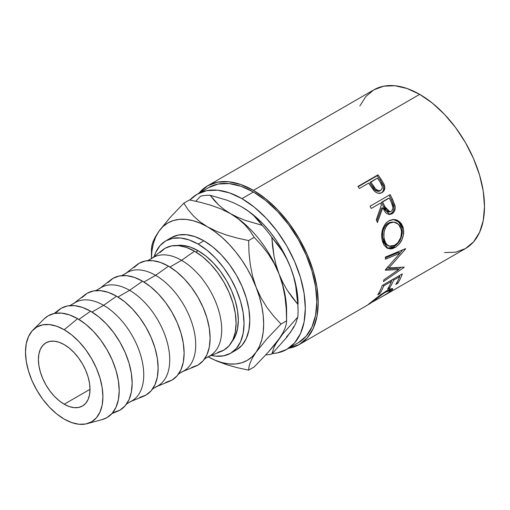 <?xml version="1.0" encoding="UTF-8"?>
<svg xmlns="http://www.w3.org/2000/svg" width="510" height="510" viewBox="0 0 510 510"><rect width="100%" height="100%" fill="white"/><g stroke="black" fill="none" stroke-linecap="round" stroke-linejoin="round"><path stroke-width="0.76" d="M64.203 404.22A36.49 21.069 60 0 1 40.366 372.058A36.49 21.069 60 0 1 45.957 342.822A36.49 21.069 60 0 1 64.203 344.626L59.173 342.293L54.328 341.196L49.872 341.375L45.957 342.822L42.751 345.48L40.366 349.254L38.9 353.997L38.403 359.524L38.9 365.625L40.366 372.058L42.751 378.586L45.957 384.954L49.872 390.921L54.328 396.251L59.173 400.739L64.203 404.22L69.239 406.553L74.078 407.649L78.54 407.471L82.448 406.024L85.661 403.359L88.045 399.585L89.511 394.848L90.009 389.321L64.203 404.22L90.009 389.321L89.511 383.22L88.045 376.782L85.661 370.254L82.448 363.885L78.54 357.924L74.078 352.595L69.239 348.107L64.203 344.626A36.49 21.069 60 0 1 88.045 376.782A36.49 21.069 60 0 1 82.448 406.024A36.49 21.069 60 0 1 64.203 404.22M208.622 187.578A89.607 51.733 -120 0 1 253.425 192.015L265.786 200.558L277.669 211.586L288.622 224.668L298.222 239.311L306.102 254.949L311.961 270.976L315.562 286.779L316.78 301.761L315.562 315.327L311.961 326.974L306.102 336.237L298.222 342.777A89.607 51.733 -120 0 0 311.961 270.976A89.607 51.733 -120 0 0 253.425 192.015L241.957 198.639A89.607 51.733 60 0 1 300.492 277.599A89.607 51.733 60 0 1 286.76 349.401A89.607 51.733 60 0 1 272.315 353.545L277.153 352.952L286.76 349.401L294.64 342.86L300.492 333.591L304.1 321.95L305.318 308.378L304.1 293.403L300.492 277.599L294.64 261.566L286.76 245.928L277.153 231.291L266.201 218.203L254.318 207.181L241.957 198.639L253.425 192.015L241.064 186.284L229.175 183.587L218.223 184.021L208.622 187.578L197.153 194.202A89.607 51.733 60 0 1 241.957 198.639L229.596 192.907L217.706 190.204L206.754 190.644L197.153 194.202A89.607 51.733 60 0 0 189.905 200.028L197.153 194.202M444.503 252.609L455.704 252.163L465.522 248.529A91.634 52.906 -120 0 0 479.566 175.102A91.634 52.906 -120 0 0 419.704 94.356L253.425 190.357A91.634 52.906 60 0 1 313.287 271.11A91.634 52.906 60 0 1 299.236 344.531A91.634 52.906 60 0 1 288.641 348.311L299.236 344.531L367.347 305.209M382.532 191.894L383.533 190.083L383.686 186.768L382.927 184.601L380.275 180.157A89.607 51.733 -120 0 0 377.19 175.72A89.607 51.733 60 0 1 380.275 180.157L381.168 179.373A91.634 52.906 -120 0 0 378.012 174.834L377.19 175.72L358.147 186.711L377.19 175.72L378.012 174.834L357.943 186.424L378.012 174.834A91.634 52.906 60 0 1 381.168 179.373L384.049 184.269L384.814 187.285L384.138 190.479L381.544 192.844L377.98 193.226L375.883 192.27L373.447 189.956L369.807 184.798A91.634 52.906 -120 0 0 368.666 183.135L359.403 188.483A91.634 52.906 -120 0 0 357.943 186.424A91.634 52.906 -120 0 1 359.403 188.483L368.666 183.135A91.634 52.906 -120 0 1 369.807 184.798L374.047 190.663C376.661 193.405 379.312 194.049 382.015 192.601C384.597 190.989 385.375 188.451 384.336 184.983L381.168 179.373L380.275 180.157L383.373 185.64L384.336 184.983L383.373 185.64C384.368 189.044 383.571 191.55 380.983 193.156L381.824 192.576M370.094 206.193L390.163 194.603A91.634 52.906 60 0 1 392.675 199.671L395.116 206.25L395.218 208.112L394.255 211.542L391.999 213.786L389.264 214.5L386.542 213.429L385.375 212.3L382.742 207.793L377.419 222.602A91.634 52.906 -120 0 0 376.303 219.733L381.41 204.963A91.634 52.906 -120 0 0 380.505 203.107L371.248 208.456A91.634 52.906 -120 0 0 370.094 206.193A91.634 52.906 -120 0 1 371.248 208.456L380.505 203.107A91.634 52.906 -120 0 1 381.41 204.963L376.303 219.733A91.634 52.906 -120 0 1 377.419 222.602L382.742 207.793L389.844 214.493L391.999 213.786C394.644 212.077 395.645 209.368 395.001 205.638L392.675 199.671L391.527 200.009L393.796 205.842L395.001 205.638L393.796 205.842C394.408 209.502 393.395 212.179 390.749 213.875L391.999 213.786L389.206 214.5L392.362 212.542L393.503 210.605L394 208.271L393.548 204.931L391.527 200.009L392.675 199.671A91.634 52.906 -120 0 0 390.163 194.603L370.094 206.193M402.938 226.803L403.703 230.845L403.646 233.72L402.084 239.375L399.037 244.233L396.091 246.872L392.955 248.504L390.877 248.95L387.084 248.083L384.075 245.176L382.589 241.778L381.792 237.749L381.684 234.868L382.672 229.143L385.101 224.183L386.822 222.277L389.857 220.307L393.184 219.491L395.428 219.651L397.577 220.365L401.179 223.399L402.938 226.803M398.724 269.548L385.331 270.217A91.634 52.906 -120 0 0 385.369 269.771L400.038 253.138L385.477 259.233A91.634 52.906 -120 0 0 385.35 257.072L405.59 248.638A91.634 52.906 60 0 1 405.603 248.937L388.951 267.903L404.188 267.112A91.634 52.906 60 0 1 404.13 267.374L383.431 281.59A91.634 52.906 -120 0 0 383.871 279.818L398.724 269.548L397.315 268.407L385.93 269.159L397.315 268.407L398.724 269.548L383.871 279.818A91.634 52.906 -120 0 1 383.431 281.59L404.13 267.374L403.85 267.138L404.13 267.374A91.634 52.906 -120 0 0 404.188 267.112L388.951 267.903L387.523 266.934L388.951 267.903L405.603 248.937L405.278 248.772L405.603 248.937A91.634 52.906 -120 0 0 405.59 248.638L385.35 257.072A91.634 52.906 -120 0 1 385.477 259.233L400.038 253.138L385.369 269.771A91.634 52.906 -120 0 1 385.331 270.217L398.724 269.548M382.251 285.46L402.32 273.876A91.634 52.906 60 0 1 397.819 283.248L395.76 284.44A91.634 52.906 -120 0 0 399.668 276.681L393.497 280.251A91.634 52.906 60 0 1 389.583 288.003L387.523 289.189A91.634 52.906 -120 0 0 391.438 281.437L383.718 285.893A91.634 52.906 60 0 1 379.81 293.645L377.751 294.837A91.634 52.906 -120 0 0 382.251 285.46A91.634 52.906 -120 0 1 377.751 294.837L379.81 293.645A91.634 52.906 -120 0 0 383.718 285.893L391.438 281.437L390.628 280.627L391.438 281.437A91.634 52.906 -120 0 1 387.523 289.189L389.583 288.003A91.634 52.906 -120 0 0 393.497 280.251L399.668 276.681L398.858 275.872L399.668 276.681A91.634 52.906 -120 0 1 395.76 284.44L397.819 283.248L397.035 282.31L397.819 283.248A91.634 52.906 -120 0 0 402.32 273.876L382.251 285.46M367.257 305.229L380.313 295.016L386.631 290.827L390.316 289.004L392.451 288.615L392.802 289.157L390.373 291.644L384.75 295.15M369.763 303.762L368.398 304.489L369.763 303.762M369.635 303.546L385.279 294.831L389.321 292.026L390.469 290.522L388.543 290.63L383.743 293.231L369.801 303.794M233.344 351.384A64.872 37.453 -120 0 0 236.34 349.949A64.872 37.453 -120 0 0 246.285 297.967A64.872 37.453 -120 0 0 203.904 240.797L198.167 244.112A64.872 37.453 60 0 1 240.548 301.276A64.872 37.453 60 0 1 230.603 353.258A64.872 37.453 60 0 1 211.369 355.425L215.724 356.146L223.654 355.833L230.603 353.258L236.308 348.528L240.548 341.815L243.162 333.387L244.041 323.563L243.162 312.719L240.548 301.276L236.308 289.674L230.603 278.352L223.654 267.75L215.724 258.277L207.117 250.295L198.167 244.112L203.904 240.797A64.872 37.453 -120 0 0 171.468 237.59L165.731 240.898A64.872 37.453 60 0 1 198.167 244.112L189.223 239.961L180.616 238.004L172.686 238.323L165.731 240.898L160.032 245.629L155.792 252.342L154.237 256.473A64.872 37.453 60 0 1 165.731 240.898M87.127 423.67L102.249 419.564A58.79 33.941 -120 0 0 117.134 374.518A58.79 33.941 -120 0 0 77.628 318.667L64.203 329.728A54.736 31.601 60 0 1 100.98 381.729A54.736 31.601 60 0 1 87.127 423.67A54.736 31.601 60 0 1 64.203 419.112A54.736 31.601 60 0 1 29.669 374.665A54.736 31.601 60 0 1 33.016 329.951A54.736 31.601 60 0 1 64.203 329.728L77.628 318.667L69.519 314.906L61.723 313.14L54.538 313.42L48.233 315.754L44.058 318.979M111.932 413.591L117.587 411.277A58.79 33.941 -120 0 0 129.585 365.09A58.79 33.941 -120 0 0 90.582 311.189L78.903 319.426L90.582 311.189L82.473 307.428L74.677 305.662L67.486 305.943L61.187 308.276L56.017 312.566M126.62 403.933L131.994 400.828A56.763 32.774 -120 0 0 140.696 355.342A56.763 32.774 -120 0 0 103.613 305.324L91.991 312.031L103.613 305.324A56.763 32.774 60 0 1 141.27 357.363A56.763 32.774 60 0 1 129.687 401.956M130.885 401.466L143.571 396.276A58.79 33.941 -120 0 0 155.569 350.089A58.79 33.941 -120 0 0 116.567 296.189L103.613 305.324L116.567 296.189L108.458 292.428L100.661 290.655L93.47 290.942L87.172 293.275L82.002 297.566M152.605 388.932L157.979 385.828A56.763 32.774 -120 0 0 166.681 340.342A56.763 32.774 -120 0 0 129.597 290.317L117.976 297.03L129.597 290.317A56.763 32.774 60 0 1 167.255 342.363A56.763 32.774 60 0 1 155.671 386.956M156.87 386.465L169.556 381.276A58.79 33.941 -120 0 0 181.554 335.089A58.79 33.941 -120 0 0 142.551 281.188L129.597 290.317L142.551 281.188L134.442 277.427L126.646 275.655L119.455 275.942L113.156 278.275L107.986 282.565M178.589 373.926L183.963 370.821A56.763 32.774 -120 0 0 192.665 325.335A56.763 32.774 -120 0 0 155.582 275.317L143.96 282.03L155.582 275.317A56.763 32.774 60 0 1 193.239 327.356A56.763 32.774 60 0 1 181.656 371.956M182.854 371.465L195.54 366.269A58.79 33.941 -120 0 0 207.538 320.082A58.79 33.941 -120 0 0 168.536 266.182L155.582 275.317L168.536 266.182L160.427 262.427L152.63 260.655L145.439 260.941L139.141 263.275L133.971 267.565M204.574 358.925L209.948 355.821A56.763 32.774 -120 0 0 218.65 310.335A56.763 32.774 -120 0 0 181.566 260.317L169.945 267.023L181.566 260.317A56.763 32.774 60 0 1 219.223 312.356A56.763 32.774 60 0 1 207.64 356.955M208.839 356.464L221.525 351.269A58.79 33.941 -120 0 0 233.523 305.082A58.79 33.941 -120 0 0 194.52 251.181L181.566 260.317L194.52 251.181L186.411 247.42L178.615 245.654L171.424 245.941L165.125 248.268L159.955 252.558M198.167 250.729L195.929 252.023L198.167 250.729A56.763 32.774 -120 0 0 176.677 245.527L182.809 245.393L190.338 247.101L198.167 250.729L206.002 256.141L213.531 263.128L220.467 271.416L226.548 280.691L231.54 290.598L235.25 300.753L237.532 310.762L238.304 320.248L237.532 328.848L235.25 336.224L232.069 341.47A56.763 32.774 -120 0 0 233.338 295.048A56.763 32.774 -120 0 0 198.167 250.729M217.617 352.429L223.915 350.096L229.086 345.812L232.93 339.73L235.295 332.086L236.092 323.187L235.295 313.357L232.93 302.991L229.086 292.472L223.915 282.215L217.617 272.608L210.426 264.021L202.629 256.785L194.52 251.181A58.79 33.941 -120 0 0 162.913 249.753L152.076 258.149M151.049 258.94A56.763 32.774 60 0 1 181.566 260.317A56.763 32.774 -120 0 0 153.185 257.505L147.811 260.61M191.632 367.436L197.931 365.103L203.101 360.812L206.945 354.731L209.31 347.093L210.107 338.187L209.31 328.363L206.945 317.991L203.101 307.473L197.931 297.215L191.632 287.608L184.441 279.021L176.645 271.792L168.536 266.182A58.79 33.941 -120 0 0 136.929 264.754L126.091 273.15M125.071 273.94A56.763 32.774 60 0 1 155.582 275.317A56.763 32.774 -120 0 0 127.2 272.506L121.826 275.61M165.648 382.436L171.947 380.103L177.117 375.813L180.961 369.731L183.326 362.094L184.123 353.188L183.326 343.364L180.961 332.992L177.117 322.473L171.947 312.216L165.648 302.608L158.463 294.028L150.66 286.792L142.551 281.188A58.79 33.941 -120 0 0 110.944 279.76L100.107 288.15M99.087 288.94A56.763 32.774 60 0 1 129.597 290.317A56.763 32.774 -120 0 0 101.216 287.506L95.842 290.611M139.663 397.437L145.962 395.103L151.132 390.813L154.976 384.731L157.341 377.094L158.138 368.188L157.341 358.364L154.976 347.992L151.132 337.48L145.962 327.216L139.663 317.609L132.479 309.028L124.676 301.792L116.567 296.189A58.79 33.941 -120 0 0 84.96 294.761L74.122 303.15M73.102 303.941A56.763 32.774 60 0 1 103.613 305.324A56.763 32.774 -120 0 0 75.231 302.513L69.857 305.617M113.679 412.437L119.977 410.104L125.148 405.813L128.992 399.738L131.357 392.094L132.154 383.195L131.357 373.365L128.992 362.999L125.148 352.48L119.977 342.223L113.679 332.616L106.494 324.028L98.691 316.793L90.582 311.189A58.79 33.941 -120 0 0 58.981 309.761L54.149 313.503M102.14 419.59L107.023 417.582L112.194 413.298L116.038 407.216L118.403 399.572L119.2 390.673L118.403 380.842L116.038 370.477L112.194 359.958L107.023 349.701L100.725 340.094L93.54 331.506L85.744 324.271L77.628 318.667A58.79 33.941 -120 0 0 44.134 318.903L33.016 329.951M64.203 419.112L56.655 413.897L49.393 407.158L42.7 399.164L36.835 390.22L32.022 380.67L28.445 370.878L26.246 361.227L25.5 352.078L26.246 343.785L28.445 336.676L32.022 331.015L36.835 327.018L42.7 324.851L49.393 324.583L56.655 326.228L64.203 329.728L71.757 334.949L79.018 341.681L85.705 349.675L91.57 358.619L96.384 368.175L99.96 377.961L102.166 387.619L102.905 396.767L102.166 405.055L99.96 412.169L96.384 417.83L91.57 421.827L85.705 423.995L79.018 424.263L71.757 422.611L64.203 419.112M230.603 353.258L236.34 349.949L242.046 345.213L246.285 338.506L248.893 330.078L249.772 320.248L248.893 309.411L246.285 297.967L242.046 286.359L236.34 275.043L229.385 264.441L221.455 254.968L212.855 246.987L203.904 240.797L194.954 236.653L186.348 234.696L178.417 235.014L171.468 237.59M385.962 294.461L465.522 248.529L473.58 241.842L479.566 232.369L483.257 220.46L484.5 206.582L483.257 191.269L479.566 175.102L473.58 158.712L465.522 142.724L455.704 127.749L444.503 114.367L432.346 103.09L419.704 94.356L407.069 88.498L394.912 85.737L383.711 86.184L373.894 89.817L365.836 96.505L359.843 105.984M419.704 94.356A91.634 52.906 -120 0 0 373.894 89.817L207.608 185.825A91.634 52.906 60 0 1 253.425 190.357L419.704 94.356M207.608 185.825L199.04 193.112A91.634 52.906 60 0 1 207.608 185.825L217.426 182.185L228.627 181.738L240.784 184.499L253.425 190.357L266.061 199.098L278.218 210.369L289.419 223.75L299.236 238.725L307.294 254.713L313.287 271.11L316.971 287.27L318.214 302.583L316.971 316.461L313.287 328.37L307.294 337.849L299.236 344.531M298.07 310.813A87.465 50.496 60 0 1 297.821 317.061A87.465 50.496 -120 0 0 297.821 304.285L292.313 297.553L287.296 290.33L282.852 282.527L279.085 274.08A79.356 45.817 -120 0 0 230.488 213.626L221.429 209.125L211.408 205.402L200.589 202.362L189.408 199.933L183.836 203.152L189.408 199.933L200.589 202.362L211.408 205.402L221.429 209.125L230.488 213.626A79.356 45.817 60 0 1 279.085 274.08L276.139 265.245L274.004 256.128L272.595 246.77L271.811 237.252L282.342 251.207L286.779 259.01L290.553 267.457L293.492 276.292L295.628 285.402L297.043 294.761L297.821 304.285L287.296 290.33L282.852 282.527L279.085 274.08L276.139 265.245L274.004 256.128L271.811 237.252A87.465 50.496 -120 0 0 262.229 225.331L245.278 220.384L237.571 217.254L230.488 213.626A79.356 45.817 -120 0 0 230.195 213.46A79.356 45.817 60 0 1 230.488 213.626L224.158 209.508L218.739 205.045L214.13 200.296L210.216 195.298L227.167 200.245L234.874 203.375L241.957 207.003L248.281 211.121L253.699 215.583L258.309 220.333L262.229 225.331L245.278 220.384L237.571 217.254L230.488 213.626L224.158 209.508L218.739 205.045L210.216 195.298A87.465 50.496 -120 0 0 200.628 196.159A87.465 50.496 60 0 1 210.216 195.298L227.167 200.245L234.874 203.375L241.957 207.003L248.281 211.121L253.699 215.583L262.229 225.331A87.465 50.496 60 0 1 271.811 237.252L277.325 243.984L282.342 251.207L286.779 259.01L290.553 267.457L293.492 276.292L295.628 285.402L297.821 304.285A87.465 50.496 60 0 1 298.07 310.813L297.585 295.462L296.157 286.32L293.798 276.93L290.553 267.457L286.473 258.054L281.635 248.893L276.114 240.114L270.013 231.884L263.428 224.336L256.479 217.598L249.282 211.79L241.568 206.779M286.473 336.944L290.553 332.252L293.798 326.521M298.07 304.196A79.356 45.817 -120 0 0 290.553 267.457A79.356 45.817 -120 0 0 241.957 207.003A79.356 45.817 -120 0 0 241.772 206.894M293.518 327.694L286.818 337.231L271.811 354.061A87.465 50.496 60 0 1 265.799 354.903A87.465 50.496 -120 0 0 271.811 354.061L273.985 347.438L276.12 343.428L282.82 333.891L297.821 317.061L295.647 323.684L293.518 327.694L286.818 337.231L271.811 354.061L273.985 347.438L276.12 343.428L282.82 333.891L297.821 317.061L295.647 323.684L293.518 327.694M200.628 196.159L195.808 201.252L200.628 196.159M284.988 296.909L282.648 285.243L279.085 274.08L282.648 285.243L284.988 296.909L286.231 308.85L286.601 320.841L286.601 310.813A79.356 45.817 -120 0 0 279.085 274.08L274.182 263.479L268.266 253.916L261.553 245.265L254.203 237.341L248.631 240.561L254.203 237.341L249.983 230.871L244.749 224.661L238.323 218.886L230.488 213.626L238.323 218.886L244.749 224.661L249.983 230.871L254.203 237.341L261.553 245.265L268.266 253.916L274.182 263.479L279.085 274.08A79.356 45.817 60 0 1 286.505 314.555L286.505 314.555M286.231 308.85L286.601 320.841L286.237 324.309L285.007 328.376L282.699 333.189L279.085 338.869L268.349 352.098L254.203 366.926L248.631 370.145L248.995 366.677L250.219 362.61L252.533 357.797L256.147 352.117L266.877 338.889L281.023 324.06L273.672 316.13L266.959 307.479L261.043 297.923L256.147 287.321L252.577 276.159L250.244 264.486L248.995 252.546L248.631 240.561L237.45 238.125L226.631 235.091L216.61 231.368L207.551 226.867L199.716 221.608L193.296 215.832L188.056 209.623L183.836 203.152L169.773 217.891L158.954 231.208L155.391 236.812L153.051 241.651L151.808 245.763L151.438 249.243L151.808 245.763L153.051 241.651L155.391 236.812M286.601 320.841L281.023 324.06L286.601 320.841L286.237 324.309L285.007 328.376L282.699 333.189L279.085 338.869L274.265 345.193L268.349 352.098L254.203 366.926L248.631 370.145L248.995 366.677L250.219 362.61L252.533 357.797L256.147 352.117L266.877 338.889L281.023 324.06L273.672 316.13L266.959 307.479L261.043 297.923L256.147 287.321L252.577 276.159L250.244 264.486L248.995 252.546L248.631 240.561L237.45 238.125L226.631 235.091L216.61 231.368L207.551 226.867L199.716 221.608L193.296 215.832L188.056 209.623L183.836 203.152L169.773 217.891L158.954 231.208A79.356 45.817 60 0 1 207.551 226.867A79.356 45.817 60 0 1 256.147 287.321A79.356 45.817 60 0 1 256.147 352.117A79.356 45.817 60 0 1 208.208 356.828L216.661 360.978L226.669 364.688L237.424 367.71L248.631 370.145L237.424 367.71L226.669 364.688L216.661 360.978L208.208 356.828L214.876 360.13L222.073 362.629L229.028 363.917L235.607 363.974L241.708 362.788L247.229 360.385L252.067 356.809L256.147 352.117L259.392 346.386L261.751 339.724L263.185 332.239L263.664 324.06L263.185 315.32L261.751 306.185L259.392 296.794L256.147 287.321L252.067 277.918L247.229 268.751L241.708 259.979L235.607 251.749L229.028 244.194L222.073 237.462L214.876 231.648L207.551 226.867L200.226 223.195L193.029 220.69L186.08 219.402L179.494 219.351L173.394 220.537L167.873 222.94L163.034 226.516L158.954 231.208L155.709 236.933L153.351 243.601L151.916 251.086L151.445 258.513A79.356 45.817 60 0 1 158.954 231.208M370.158 303.539L371.745 302.315L371.548 302.009L371.745 302.315C375.405 299.14 380.007 295.749 385.547 292.134L385.203 291.675L385.547 292.134L390.424 290.394L388.811 292.447L381.754 296.877M390.794 291.318L390.43 290.751L390.794 291.318L392.77 288.8L386.631 290.827L378.127 296.673L367.806 304.795M390.52 288.928L389.806 289.533M388.212 290.337L387.715 290.751M389.697 289.616L390.832 288.641M392.687 279.442L393.497 280.251L392.687 279.442M391.706 280.003A89.607 51.733 60 0 1 391.189 281.195A89.607 51.733 -120 0 0 391.706 280.003M388.805 287.066L389.583 288.003L388.805 287.066M382.908 285.084L383.718 285.893L382.908 285.084M379.026 292.708L379.81 293.645L379.026 292.708M399.942 275.253A89.607 51.733 60 0 1 399.426 276.439A89.607 51.733 -120 0 0 399.942 275.253M398.603 252.361L400.038 253.138L398.603 252.361L385.407 257.933L398.603 252.361M401.083 267.342L398.335 269.229L401.083 267.342M402.785 249.811L399.961 253.1L402.785 249.811M395.046 247.535L393.631 246.936L387.313 248.204L389.468 248.37L393.631 246.936L395.046 247.535C401.663 243.123 404.411 236.646 403.295 228.097L399.789 221.875L393.905 219.478L388.805 220.849C382.825 225.375 380.639 231.922 382.245 240.478L388.053 248.536L395.046 247.535M393.312 219.485L398.756 221.99L401.925 227.791L403.295 228.097L401.925 227.791C403.008 236.149 400.242 242.53 393.631 246.936L397.615 243.659L400.681 238.852L402.256 233.287L402.326 230.482L401.574 226.529L399.84 223.214L396.264 220.275L393.012 219.466M388.308 245.782L385.496 244.118L383.526 240.918L382.551 236.723L382.729 232.114L383.29 229.844L385.267 225.822L386.676 224.272L390.035 222.328L392.898 222.041M393.803 222.092L388.288 223.106C383.431 226.803 381.639 232.069 382.914 238.897L384.285 239.203C382.965 232.235 384.731 226.893 389.589 223.163L393.803 222.092L398.488 224.272L401.262 229.398C402.211 236.347 400.05 241.657 394.785 245.323L389.2 246.132L387.721 245.61L382.914 238.897L384.285 239.203L385.783 243.079L386.892 244.558L389.716 246.292L391.355 246.445L393.93 245.769L397.991 242.601L400.79 237.462L401.58 231.636L400.586 227.333L399.566 225.535L396.703 222.934L394.204 222.124L391.342 222.385L388.76 223.699L386.574 225.898L384.617 229.978L384.068 232.286L383.909 236.978L384.495 240.044M381.576 208.08L382.742 207.793L381.576 208.08L376.813 221.028L381.576 208.08M389.149 195.196A89.607 51.733 60 0 1 391.527 200.009A89.607 51.733 -120 0 0 389.149 195.196M381.448 202.317L388.142 198.454L381.448 202.317L383.596 206.888L381.448 202.317L382.564 201.922L381.448 202.317M387.931 211.981L386.051 211L383.596 206.888L388.703 211.994L389.952 211.848L384.763 206.601L383.596 206.888L384.763 206.601L382.564 201.922L389.257 198.058L382.564 201.922L386.51 209.891L389.143 211.822L391.1 211.459L389.959 211.848M389.404 211.822L388.92 211.962M391.533 202.833A91.634 52.906 -120 0 0 389.257 198.058A91.634 52.906 -120 0 1 391.533 202.833C393.541 206.308 393.395 209.183 391.1 211.459L392.509 209.871L392.981 207.538L391.533 202.833M377.731 191.422L374.716 189.771L369.871 182.784L372.529 186.819C374.334 190.421 376.737 191.811 379.733 191.001L378.777 191.371M379.733 191.001L380.734 190.396C377.712 191.173 375.283 189.733 373.441 186.073L372.529 186.819L373.441 186.073L370.725 181.949L369.871 182.784L377.413 178.086L370.725 181.949L375.672 189.095L378.707 190.804L380.734 190.396L379.733 191.001M380.294 182.37A91.634 52.906 -120 0 0 377.413 178.086A91.634 52.906 -120 0 1 380.294 182.37C382.781 185.532 382.927 188.209 380.734 190.396L382.047 188.891L382.328 186.711L380.294 182.37M298.222 342.777L286.76 349.401M151.438 258.513L151.438 249.243M389.264 288.775L390.424 290.394"/></g></svg>

